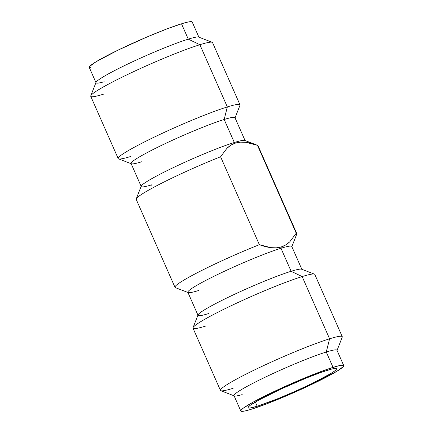 <?xml version="1.0" encoding="UTF-8"?>
<svg xmlns="http://www.w3.org/2000/svg" width="433" height="433" viewBox="0 0 433 433"><rect width="100%" height="100%" fill="white"/><g stroke="black" fill="none" stroke-linecap="round" stroke-linejoin="round"><path stroke-width="0.65" d="M192.122 21.888L190.444 21.65L186.861 22.294L181.503 23.804L188.274 39.143A56.258 4.611 -23.8 0 1 198.974 37.357L192.209 22.013A56.258 4.611 156.2 0 0 181.503 23.804A56.258 4.611 156.2 0 0 123.226 47.641A56.258 4.611 156.2 0 0 89.263 67.418L96.029 82.763A56.258 4.611 -23.8 0 1 129.997 62.985A56.258 4.611 -23.8 0 1 188.274 39.143L199.884 44.713A66.563 5.456 -23.8 0 1 212.159 42.277L198.65 37.086A56.258 4.611 156.2 0 0 188.274 39.143A56.258 4.611 156.2 0 0 132.005 62.038A56.258 4.611 156.2 0 0 96.05 82.34L90.768 95.817A66.563 5.456 -23.8 0 1 133.31 71.797A66.563 5.456 -23.8 0 1 199.884 44.713L227.33 106.94A66.563 5.456 -23.8 0 1 239.996 104.829L212.549 42.596A66.563 5.456 156.2 0 0 199.884 44.713A66.563 5.456 156.2 0 0 130.934 72.917A66.563 5.456 156.2 0 0 90.746 96.315L118.193 158.548A66.563 5.456 -23.8 0 1 158.381 135.145A66.563 5.456 -23.8 0 1 227.33 106.94L224.175 119.497A56.783 4.655 -23.8 0 1 234.957 118.117L239.969 105.327A66.563 5.456 156.2 0 0 227.33 106.94A66.563 5.456 156.2 0 0 156.042 136.26A66.563 5.456 156.2 0 0 118.577 158.868L131.405 163.793A56.783 4.655 -23.8 0 1 163.36 144.503A56.783 4.655 -23.8 0 1 224.175 119.497L234.329 142.506A56.783 4.655 -23.8 0 1 245.132 140.703L234.978 117.689A56.783 4.655 156.2 0 0 224.175 119.497A56.783 4.655 156.2 0 0 165.357 143.556A56.783 4.655 156.2 0 0 131.075 163.517L141.223 186.531A56.783 4.655 -23.8 0 1 175.506 166.57A56.783 4.655 -23.8 0 1 234.329 142.506L235.514 143.074L240.564 142.159L245.976 142.343L257.456 145.304A66.563 5.456 -23.8 0 1 257.624 145.353L244.802 140.433A56.783 4.655 156.2 0 0 234.329 142.506A56.783 4.655 156.2 0 0 177.535 165.617A56.783 4.655 156.2 0 0 141.245 186.103L136.233 198.893A66.563 5.456 -23.8 0 1 220.586 156.768A66.563 5.456 156.2 0 0 136.206 199.397L174.992 287.328A66.563 5.456 -23.8 0 1 259.367 244.694A66.563 5.456 156.2 0 0 175.376 287.647L188.198 292.567A56.783 4.655 -23.8 0 1 220.159 273.283A56.783 4.655 -23.8 0 1 280.974 248.271L291.122 271.285A56.783 4.655 -23.8 0 1 301.925 269.483L291.777 246.469A56.783 4.655 156.2 0 0 280.974 248.271A56.783 4.655 -23.8 0 1 291.755 246.897L296.767 234.107A66.563 5.456 156.2 0 0 296.237 233.23L289.818 241.755L285.856 244.856L281.315 246.924L280.974 248.271L281.315 246.924L276.249 247.838L270.847 247.654L259.367 244.694L220.586 156.768L227.006 148.243L230.957 145.152L235.514 143.074L234.329 142.506L224.175 119.497L227.33 106.94L199.884 44.713L188.274 39.143L181.503 23.804L166.353 29.141L147.307 36.848L117.819 50.233L96.05 61.762L89.647 66.428L89.35 67.543L91.022 67.786M343.737 365.582L336.971 350.237A56.258 4.611 156.2 0 0 326.271 352.024L329.594 338.801L302.147 276.568A66.563 5.456 -23.8 0 1 314.423 274.132L301.595 269.207A56.783 4.655 156.2 0 0 291.122 271.285L302.147 276.568L329.594 338.801A66.563 5.456 -23.8 0 1 342.254 336.685L314.807 274.452A66.563 5.456 156.2 0 0 302.147 276.568A66.563 5.456 156.2 0 0 233.192 304.772A66.563 5.456 156.2 0 0 193.004 328.171L220.451 390.404A66.563 5.456 -23.8 0 1 260.639 367.005A66.563 5.456 -23.8 0 1 329.594 338.801L326.271 352.024A56.258 4.611 -23.8 0 1 336.95 350.66L342.232 337.183A66.563 5.456 156.2 0 0 329.594 338.801A66.563 5.456 156.2 0 0 258.301 368.115A66.563 5.456 156.2 0 0 220.841 390.723L234.35 395.914A56.258 4.611 -23.8 0 1 266.014 376.807A56.258 4.611 -23.8 0 1 326.271 352.024L333.037 367.368A56.258 4.611 -23.8 0 1 343.737 365.582A56.258 4.611 -23.8 0 1 309.774 385.359A56.258 4.611 -23.8 0 1 251.497 409.196L266.647 403.859L285.693 396.152L315.181 382.767L336.95 371.238L343.353 366.572L343.65 365.457L341.978 365.214L338.395 365.863L326.109 369.679L298.835 380.412L278.787 389.321L253.44 401.959L243.443 408.038L241.181 409.991L240.878 411.112L242.556 411.35L246.139 410.706L251.497 409.196A56.258 4.611 -23.8 0 1 240.791 410.987A56.258 4.611 -23.8 0 1 274.76 391.205A56.258 4.611 -23.8 0 1 333.037 367.368L326.271 352.024A56.258 4.611 156.2 0 0 267.995 375.866A56.258 4.611 156.2 0 0 234.026 395.643L240.791 410.987M257.213 406.268A48.372 3.962 -23.8 0 1 248.006 407.805A48.372 3.962 -23.8 0 1 277.212 390.799A48.372 3.962 -23.8 0 1 327.321 370.302A48.372 3.962 -23.8 0 1 336.522 368.764A48.372 3.962 -23.8 0 1 307.316 385.771A48.372 3.962 -23.8 0 1 257.213 406.268L255.351 402.041L257.213 406.268L249.522 408.119L248.082 407.908L248.342 406.95L250.285 405.272L258.885 400.043L280.676 389.175L306.375 378.004L321.367 372.288L331.927 369.003L335.007 368.451L336.446 368.656L336.187 369.62L334.244 371.298L330.682 373.625L311.971 383.541L295.295 391.275L278.154 398.56L257.213 406.268M151.685 186.076L152.026 184.729A56.783 4.655 -23.8 0 1 141.223 186.531M198.671 290.494A56.783 4.655 -23.8 0 1 188.198 292.567M220.586 156.768L259.367 244.694C263.616 246.247 267.442 247.232 270.847 247.654C274.728 248.131 278.219 247.887 281.315 246.924C284.411 245.96 287.247 244.239 289.818 241.755L296.237 233.23A66.563 5.456 -23.8 0 1 296.794 233.604L258.008 145.672A66.563 5.456 156.2 0 0 257.456 145.304L296.237 233.23L257.456 145.304C253.213 143.751 249.386 142.766 245.976 142.343C242.096 141.872 238.61 142.116 235.514 143.074C232.413 144.037 229.582 145.764 227.006 148.243M175.544 287.696A66.563 5.456 -23.8 0 1 174.992 287.328M136.763 199.77A66.563 5.456 -23.8 0 1 136.233 198.893M242.193 394.615A56.258 4.611 -23.8 0 1 234.35 395.914M233.116 388.287A66.563 5.456 -23.8 0 1 220.451 390.404M205.67 326.06A66.563 5.456 -23.8 0 1 193.031 327.673A66.563 5.456 -23.8 0 1 235.568 303.652A66.563 5.456 -23.8 0 1 302.147 276.568L291.122 271.285A56.783 4.655 156.2 0 0 234.329 294.391A56.783 4.655 156.2 0 0 198.043 314.883L193.031 327.673M280.974 248.271A56.783 4.655 156.2 0 0 222.156 272.335A56.783 4.655 156.2 0 0 187.868 292.297L198.022 315.311A56.783 4.655 -23.8 0 1 232.304 295.349A56.783 4.655 -23.8 0 1 291.122 271.285L280.974 248.271M208.825 313.503A56.783 4.655 -23.8 0 1 198.022 315.311M141.878 161.715A56.783 4.655 -23.8 0 1 131.405 163.793M130.853 156.432A66.563 5.456 -23.8 0 1 118.193 158.548M103.406 94.199A66.563 5.456 -23.8 0 1 90.768 95.817M104.196 81.734A56.258 4.611 -23.8 0 1 96.029 82.763"/></g></svg>
